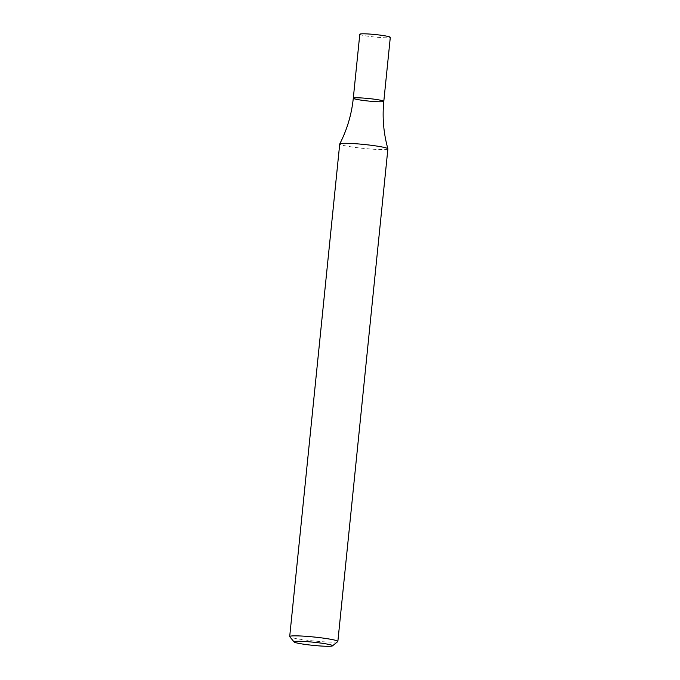 <?xml version="1.0" encoding="UTF-8"?>
<svg xmlns="http://www.w3.org/2000/svg" width="680" height="680" viewBox="0 0 680 680"><rect width="100%" height="100%" fill="white"/><g stroke="black" fill="none" stroke-linecap="round" stroke-linejoin="round"><path stroke-width="0.51" stroke-dasharray="3.4 2.55" d="M337.764 641.588A24.208 1.98 5.8 0 1 322.94 641.75A24.208 1.98 5.8 0 1 298.274 638.945A24.208 1.98 5.8 0 1 289.765 636.71M387.889 148.877A24.208 1.98 5.8 0 1 373.881 149.26A24.208 1.98 5.8 0 1 348.304 146.395A24.208 1.98 5.8 0 1 339.728 143.981M353.294 98.243A15.325 1.258 -174.2 0 0 368.424 101.04A15.325 1.258 -174.2 0 0 383.8 101.337M359.796 34.238A15.325 1.258 -174.2 0 0 374.926 37.043A15.325 1.258 -174.2 0 0 390.303 37.34"/><path stroke-width="1.02" d="M294.083 641.962L289.765 636.71A24.208 1.98 5.8 0 1 289.697 636.539A24.208 1.98 5.8 0 1 313.981 637.015A24.208 1.98 5.8 0 1 337.858 641.435A24.208 1.98 5.8 0 1 337.764 641.588L332.477 645.864A19.363 1.59 5.8 0 1 320.62 646A19.363 1.59 5.8 0 1 300.892 643.756A19.363 1.59 5.8 0 1 294.083 641.962A19.363 1.59 5.8 0 1 313.454 642.209A19.363 1.59 5.8 0 1 332.477 645.864M289.697 636.539L339.728 143.981A24.208 1.98 5.8 0 1 339.753 143.922A24.208 1.98 5.8 0 1 354.093 143.624A24.208 1.98 5.8 0 1 379.312 146.472A24.208 1.98 5.8 0 1 387.889 148.809A24.208 1.98 5.8 0 1 387.889 148.877L337.858 641.435M353.294 98.243L359.796 34.238A15.325 1.258 -174.2 0 1 368.671 34A15.325 1.258 -174.2 0 1 384.872 35.819A15.325 1.258 -174.2 0 1 390.303 37.34L383.8 101.337A15.325 1.258 -174.2 0 0 378.369 99.816A15.325 1.258 -174.2 0 0 362.168 97.996A15.325 1.258 -174.2 0 0 353.294 98.243A15.325 1.258 -174.2 0 0 368.424 101.04A15.325 1.258 -174.2 0 0 383.8 101.337A15.325 1.258 -174.2 0 0 378.369 99.816A15.325 1.258 -174.2 0 0 362.168 97.996A15.325 1.258 -174.2 0 0 353.294 98.243C351.637 114.325 347.123 129.548 339.753 143.922M383.8 101.337C382.194 117.427 383.554 133.255 387.889 148.809"/></g></svg>
